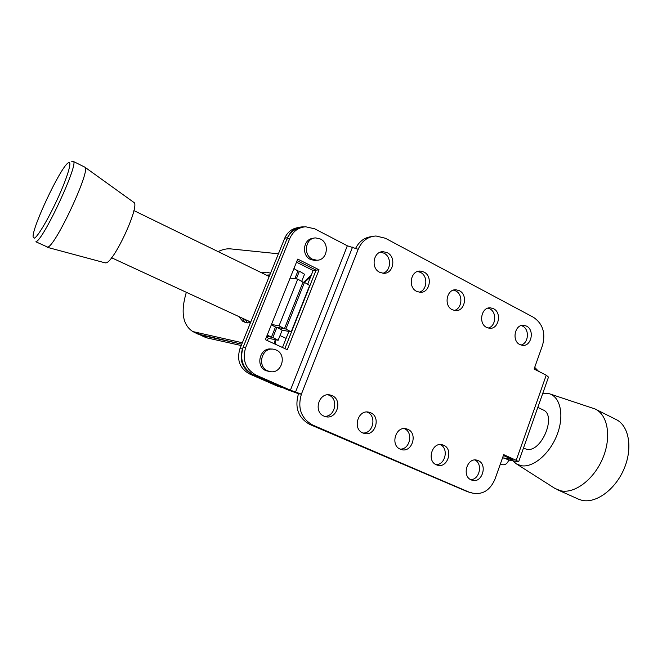<?xml version="1.0" encoding="UTF-8"?>
<svg xmlns="http://www.w3.org/2000/svg" width="662" height="662" viewBox="0 0 662 662"><rect width="100%" height="100%" fill="white"/><g stroke="black" fill="none" stroke-linecap="round" stroke-linejoin="round"><path stroke-width="0.99" d="M269.773 371.548L266.008 370.703C254.853 366.417 260.025 346.797 271.66 349.114M317.024 260.199L314.698 260.48L310.461 259.438C301.061 255.284 303.353 238.577 313.349 238.328M380.41 252.164L383.968 253.174C391.896 256.864 391.126 271.172 382.884 273.257M387.295 252.718C396.555 257.013 393.435 274.076 383.505 273.298L379.707 272.314C370.488 268.16 373.351 251.171 383.166 251.684L387.295 252.718M417.623 271.478L420.494 272.388C428.264 275.988 427.313 290.312 419.178 292.199M423.978 272.057C433.047 276.253 429.754 293.283 420.056 292.29L416.655 291.363C407.627 287.3 410.68 270.328 420.287 271.081L423.978 272.057M453.445 290.138L455.729 290.924C463.317 294.433 462.242 308.707 454.256 310.445M459.37 290.709C468.224 294.805 464.807 311.777 455.34 310.602L452.287 309.733C443.449 305.77 446.66 288.831 456.044 289.799L459.37 290.709M487.968 308.153L489.748 308.823C497.137 312.224 495.979 326.416 488.175 328.046M493.521 308.715C502.168 312.704 498.66 329.593 489.433 328.269L486.669 327.458C478.03 323.594 481.365 306.729 490.509 307.855L493.521 308.715M521.251 325.563L522.599 326.109C529.79 329.411 528.582 343.47 520.969 345.034M526.505 326.101C534.937 329.99 531.363 346.78 522.384 345.341L519.869 344.579C511.436 340.806 514.854 324.032 523.774 325.299L526.505 326.101M474.853 459.999C483.086 463.632 479.611 479.9 470.632 479.619M478.196 460.611C487.952 464.385 482.143 483.55 472.205 480.256L471.261 479.925C461.505 476.284 467.124 457.128 477.021 460.206L478.196 460.611M440.156 444.574C448.968 448.091 445.476 465.055 436.001 464.633M443.598 445.228C453.669 449.126 447.76 468.522 437.474 465.204L436.432 464.832C426.369 461.075 432.071 441.695 442.299 444.781L443.598 445.228M404.176 428.587L404.341 428.653C413.609 432.195 410.043 449.655 400.146 449.109M407.751 429.282C418.144 433.312 412.136 452.94 401.486 449.597L400.328 449.192C389.951 445.311 395.719 425.716 406.303 428.794L407.751 429.282M366.839 412.012L367.336 412.211C376.943 415.893 373.26 433.651 362.991 433.014M370.571 412.749C381.304 416.911 375.213 436.771 364.191 433.42L362.892 432.973C352.192 428.959 358.01 409.157 368.949 412.211L370.571 412.749M328.038 394.809L328.94 395.156C338.894 398.979 335.121 417.019 324.479 416.324M331.993 395.586C343.065 399.898 336.908 419.973 325.497 416.63L324.041 416.141C313.018 412.004 318.852 392.003 330.173 394.999L331.993 395.586M503.393 455.481L512.338 459.536L502.541 457.872M469.507 492.321L312.828 425.112L309.866 424.491L467.033 491.502M309.866 424.491C298.264 417.97 294.466 407.718 298.488 393.725L287.589 389.777L253.422 374.808C242.896 368.808 239.454 359.673 243.086 347.393L286.936 239.09C289.857 232.486 294.648 228.63 301.318 227.538M355.717 248.167C359.309 241.249 364.654 237.393 371.746 236.599M470.707 492.478L472.42 493.091C482.606 494.977 490.128 490.327 494.986 479.139L503.691 454.628L516.194 460.305L546.241 375.188L534.102 369.04L542.509 345.399C545.786 333.044 542.79 323.677 533.498 317.321L385.383 238.254L375.966 235.986C367.766 236.566 361.841 241.001 358.2 249.301L347.335 245.792L290.411 390.183L256.07 375.122L253.422 374.808M312.828 425.112C301.16 418.558 297.354 408.239 301.392 394.155L290.411 390.183M265.371 339.68L297.735 259.099L319.051 269.798L287.3 349.702L265.371 339.68M243.086 347.393L245.676 347.525L289.766 238.527C293.001 231.328 298.297 227.405 305.654 226.776L314.715 228.82L347.335 245.792M245.676 347.525C242.027 359.888 245.486 369.082 256.07 375.122M319.051 269.798L316.08 270.154L297.114 260.654L316.08 270.154L284.875 348.593L316.08 270.154L313.143 270.51L307.665 284.271M516.194 460.305L518.644 461.786L508.73 460.057L508.548 460.587C507.183 463.772 505.065 465.146 502.193 464.707L500.373 463.971M358.2 249.301L301.392 394.155L298.488 393.725M503.799 457.831L508.73 460.057M546.241 375.188L548.484 377.125M538.496 371.266L534.706 367.352M34.407 238.163C37.941 236.698 49.716 216.474 59.075 195.472C68.492 174.429 72.481 159.434 68.078 162.926L67.838 163.117C59.729 168.984 32.008 227.869 33.1 236.913L34.407 238.163M71.645 161.776L73.035 161.288C80.359 160.461 43.518 240.372 35.88 241.779L47.697 247.141C55.633 246.115 91.588 168.537 84.819 167.138L73.192 161.363M578.091 498.991L581.732 500.257C595.808 503.84 615.445 489.64 624.183 468.547C633.079 447.495 628.784 425.194 615.759 419.352L595.891 409.389M512.951 460.909L516.228 463.764L554.897 488.399L560.507 490.741C574.326 494.183 593.864 479.66 602.743 458.327C611.771 437.044 607.807 414.66 595.03 408.959L550.039 393.981M516.228 463.764L520.82 465.618C532.596 468.299 549.642 454.206 557.04 434.884C564.595 415.604 560.449 396.637 548.93 393.617L542.823 393.178M524.61 448.579L526.596 449.225C541.359 453.122 557.197 414.925 542.972 409.869L537.825 407.362M104.977 262.814L105.937 262.864C113.93 262.557 140.526 204.765 133.798 202.373L84.819 167.138M312.39 259.156L316.643 260.199C327.094 260.811 330.173 243.459 320.433 239.023L315.782 237.931C305.488 237.641 302.716 254.878 312.39 259.156M267.787 370.894C256.55 366.566 261.838 346.789 273.547 349.222L276.128 349.991C287.44 354.493 281.755 374.402 269.93 371.564L267.787 370.894M288.872 331.447L282.475 347.5M296.493 262.185L313.143 270.51M282.343 387.477L277.543 386.203L280.299 386.583L252.032 374.195L249.425 373.889L277.543 386.203M249.425 373.889C239.752 368.386 236.591 360.004 239.925 348.742L284.718 238.221C287.416 232.139 291.843 228.605 297.999 227.62M280.299 386.583L283.46 387.601M304.106 226.917L302.087 226.884C295.343 227.471 290.486 231.063 287.515 237.658L284.718 238.221M239.925 348.742L242.482 348.882L287.515 237.658M242.482 348.882C239.123 360.219 242.309 368.66 252.032 374.195M244.94 322.361L242.259 318.132M266.405 275.144L269.864 274.879M270.526 273.249L266.968 272.156L261.316 272.653M238.692 316.486L242.78 321.31L246.421 322.758L250.418 322.857M294.855 278.71L297.941 270.998L299.406 271.18L296.311 278.901M290.105 278.098L297.768 279.091L302.997 282.186L284.412 328.741L275.483 327.036L271.403 337.206L266.745 336.255L272.843 337.496L278.148 340.293L282.194 330.148L291.181 331.894L309.659 285.454L304.479 282.384L285.876 329.022L276.923 327.309L272.843 337.496M241.225 345.531L207.463 338.017L202.357 335.485L241.779 344.166L197.739 334.004M218.104 251.61C222.581 249.425 226.768 248.515 230.657 248.887L278.412 253.794M186.328 292.298C180.511 311.943 182.687 325.034 192.841 331.571L242.35 342.759M297.768 279.091L279.041 325.845L271.494 324.43M279.041 325.845L284.412 328.741M271.337 324.81L275.483 327.036M267.241 335.013L271.403 337.206M293.92 268.59L297.941 270.998M249.624 322.932L248.747 321.128M269.657 275.392L267.762 275.797M245.246 319.514L247.621 322.924M294.755 269.086L294.466 267.233M301.673 281.408L304.528 274.25L299.406 271.18M266.918 340.384L268.615 338.323L278.148 340.293M207.463 338.017L204.012 336.784M302.997 282.186L304.479 282.384M285.876 329.022L291.181 331.894M276.923 327.309L282.194 330.148M266.381 337.148L268.615 338.323M295.591 391.912L352.532 247.125M289.766 238.527L286.936 239.09M500.29 464.203L501.44 464.451M310.577 276.939L304.437 282.376M275.715 339.788L275.053 344.108M196.002 332.663L201.149 335.212M330.173 394.999L328.981 394.833M368.949 412.211L367.998 412.054M406.303 428.794L405.525 428.653M442.299 444.781L441.653 444.657M477.021 460.206L476.483 460.09M523.774 325.299L522.632 325.299M490.509 307.855L489.177 307.896M456.044 289.799L454.463 289.89M420.287 271.081L418.409 271.271M383.166 251.684L380.931 251.999M472.42 493.091L468.737 492.114M500.257 464.302L502.193 464.707M518.644 461.786L548.525 377.001M269.202 276.501L133.889 210.582M105.341 262.913L47.11 247.265M524.867 448.704L523.485 448.058M286.1 338.39L280.026 335.584M250.741 322.055L111.58 257.758M578.58 499.206L557.412 489.723M316.643 260.199L314.698 260.48M271.577 349.114L269.79 349.023M280.696 387.22L282.235 387.435M311.339 275.036L303.635 282.269M275.16 339.672L274.424 343.818M269.93 371.564L268.143 371.374M192.841 331.571L197.971 334.12M200.561 335.071L204.244 336.9"/></g></svg>
